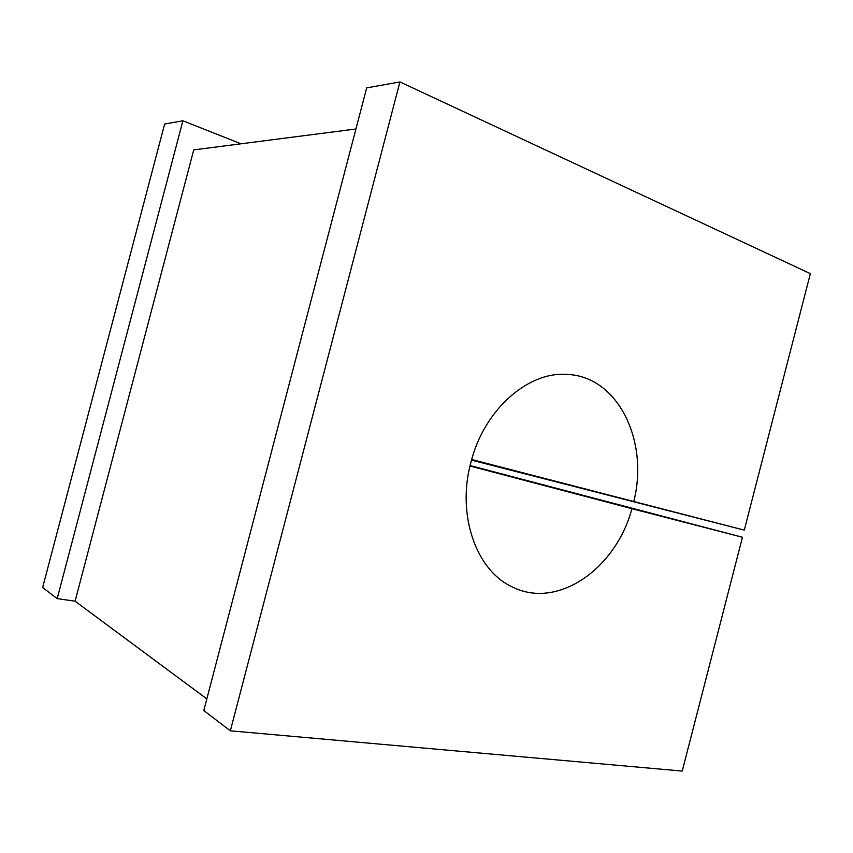 <?xml version="1.0" encoding="UTF-8"?>
<svg xmlns="http://www.w3.org/2000/svg" width="853" height="853" viewBox="0 0 853 853"><rect width="100%" height="100%" fill="white"/><g stroke="black" fill="none" stroke-linecap="round" stroke-linejoin="round"><path stroke-width="1.28" d="M471.677 459.511L744.285 530.139L471.506 460.119M470.099 465.567L742.451 537.251L631.913 508.697C615.973 568.78 557.286 610.204 511.875 586.715C476.187 570.337 456.558 514.892 470.845 462.582C483.832 410.037 527.73 371.418 566.712 374.414C617.775 375.949 649.08 440.66 633.886 501.042M631.913 508.697L469.992 466.005M399.929 81.931L230.342 730.818L203.782 710.538L366.683 87.88L399.929 81.931L810.35 273.642L744.285 530.139M241.015 143.805L182.894 120.785L57.194 598.614L75.085 601.205L206.831 698.884M355.936 128.984L193.738 149.893L75.085 601.205M57.194 598.614L42.65 587.504L164.629 124.058L182.894 120.785M230.342 730.818L682.229 771.069L742.451 537.251"/></g></svg>
